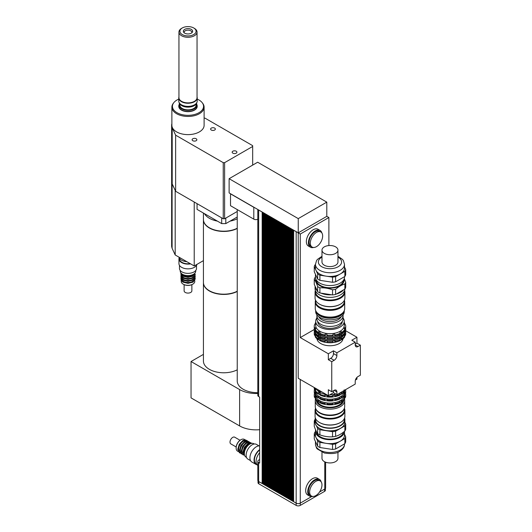 <?xml version="1.0" encoding="UTF-8"?>
<svg xmlns="http://www.w3.org/2000/svg" width="532" height="532" viewBox="0 0 532 532"><rect width="100%" height="100%" fill="white"/><g stroke="black" fill="none" stroke-linecap="round" stroke-linejoin="round"><path stroke-width="0.8" d="M221.698 217.881L221.698 223.606L225.801 223.606L225.801 218.087M197.059 203.65L197.059 209.382L221.698 223.606M225.801 223.606L237.232 217.009M232.856 153.156A2.381 1.377 180 0 1 232.158 152.185A2.381 1.377 180 0 1 234.539 150.815A2.381 1.377 180 0 1 236.913 152.185A2.381 1.377 180 0 1 235.45 153.455A2.381 1.377 180 0 1 232.856 153.156M192.817 140.707A2.381 1.377 180 0 1 192.118 139.736A2.381 1.377 180 0 1 194.499 138.367A2.381 1.377 180 0 1 196.873 139.736A2.381 1.377 180 0 1 195.404 141.007A2.381 1.377 180 0 1 192.817 140.707M211.29 130.041A2.381 1.377 180 0 1 210.599 129.07A2.381 1.377 180 0 1 212.98 127.693A2.381 1.377 180 0 1 215.354 129.07A2.381 1.377 180 0 1 213.884 130.34A2.381 1.377 180 0 1 211.29 130.041M184.205 32.818A3.87 2.234 180 0 1 184.125 32.366A3.87 2.234 180 0 1 187.995 30.131A3.87 2.234 180 0 1 191.866 32.366A3.87 2.234 180 0 1 191.786 32.818M184.71 33.164A4.648 2.687 0 0 0 192.238 32.359A4.648 2.687 0 0 0 187.995 28.582A4.648 2.687 0 0 0 183.753 32.359A4.648 2.687 0 0 0 184.71 33.164M182.277 34.567A8.08 4.668 180 0 1 182.277 27.97A8.08 4.668 180 0 1 193.708 27.97A8.08 4.668 180 0 1 193.708 34.567A8.08 4.668 180 0 1 182.277 34.567M182.277 27.97L181.592 28.362A9.051 5.227 0 0 0 178.945 32.06A9.051 5.227 0 0 0 181.592 35.75A9.051 5.227 0 0 0 191.46 36.881A9.051 5.227 0 0 0 197.046 32.06A9.051 5.227 0 0 0 194.393 28.362L193.708 27.97M197.046 32.06L197.046 97.655A9.051 5.227 180 0 1 191.46 102.483A9.051 5.227 180 0 1 181.592 101.346A9.051 5.227 180 0 1 178.945 97.655L178.945 32.06M197.046 97.123A9.097 5.254 180 0 1 191.892 102.397A9.097 5.254 180 0 1 181.565 101.366A9.097 5.254 180 0 1 178.945 97.123M178.945 96.917A9.217 5.32 0 0 0 178.772 97.928A9.217 5.32 0 0 0 181.472 101.692A9.217 5.32 0 0 0 191.52 102.849A9.217 5.32 0 0 0 197.212 97.928A9.217 5.32 0 0 0 197.046 96.917M197.212 97.928L197.212 101.053A9.217 5.32 180 0 1 197.046 102.064A9.217 5.32 180 0 1 190.695 106.141A9.217 5.32 180 0 1 181.472 104.817A9.217 5.32 180 0 1 178.938 102.064A9.217 5.32 180 0 1 178.772 101.053L178.772 97.928M178.938 102.064L179.244 102.975A8.911 5.14 0 0 0 181.698 105.635A8.911 5.14 0 0 0 190.602 106.919A8.911 5.14 0 0 0 196.74 102.975L197.046 102.064M196.122 104.106L196.122 105.163A8.133 4.695 180 0 1 191.108 109.499A8.133 4.695 180 0 1 182.243 108.481A8.133 4.695 180 0 1 179.863 105.163L179.863 104.106M196.474 103.58A8.911 5.14 180 0 1 196.74 104.186A8.911 5.14 180 0 1 192.172 109.705A8.911 5.14 180 0 1 181.698 108.801A8.911 5.14 180 0 1 179.244 104.186A8.911 5.14 180 0 1 179.517 103.58M179.244 104.186L178.938 105.103A9.217 5.32 0 0 0 178.772 106.107A9.217 5.32 0 0 0 181.472 109.871A9.217 5.32 0 0 0 191.52 111.028A9.217 5.32 0 0 0 197.212 106.107A9.217 5.32 0 0 0 197.046 105.103L196.74 104.186M197.212 106.227A9.217 5.32 180 0 1 197.212 106.347A9.217 5.32 180 0 1 191.52 111.268A9.217 5.32 180 0 1 181.472 110.111A9.217 5.32 180 0 1 178.772 106.347A9.217 5.32 180 0 1 178.779 106.227M204.441 213.645A20.329 11.737 0 0 0 217.388 221.119M230.11 221.119A20.329 11.737 0 0 0 237.232 218.758M203.423 213.059L203.423 219.457A20.329 11.737 0 0 0 215.413 230.163A20.329 11.737 0 0 0 237.232 228.241M237.232 211.483L224.61 218.772L224.61 162.659L223.24 162.659L223.24 218.772L175.633 191.287L172.654 184.87A16.452 9.503 0 0 1 172.102 183.886L172.102 248.298L175.194 254.968L194.22 265.953L203.423 260.64M175.334 190.636L172.102 183.886M194.22 202.014L194.22 265.953M175.194 190.556L175.194 254.968M223.24 162.659L175.633 135.168L172.195 127.76A16.359 9.443 180 0 1 171.637 125.313L171.637 245.844A16.359 9.443 0 0 0 172.102 248.072M223.24 218.772L224.61 218.772M197.212 99.112A15.554 8.984 180 0 1 202.193 102.683A15.554 8.984 180 0 1 196.813 113.748A15.554 8.984 180 0 1 176.996 112.698A15.554 8.984 180 0 1 173.791 102.683A15.554 8.984 180 0 1 178.772 99.112M173.791 102.683L173.279 103.341A16.12 9.303 0 0 0 171.876 107.138A16.12 9.303 0 0 0 176.597 113.715A16.12 9.303 0 0 0 194.16 115.737A16.12 9.303 0 0 0 204.108 107.138A16.12 9.303 0 0 0 202.705 103.341L202.193 102.683M204.108 107.138L204.108 125.313A16.12 9.303 180 0 1 194.16 133.911A16.12 9.303 180 0 1 176.597 131.896A16.12 9.303 180 0 1 171.876 125.313L171.876 107.138M204.108 118.031L205.066 118.177L252.673 145.668L252.673 165.1M175.633 191.287L175.633 135.168M252.673 146.46L224.61 162.659M171.637 125.313A16.359 9.443 180 0 1 171.876 123.697M237.232 228.481A20.329 11.737 180 0 1 209.375 227.995A20.329 11.737 180 0 1 203.423 219.696A20.329 11.737 180 0 1 203.423 219.576M237.232 291.23A20.329 11.737 180 0 1 209.375 290.745A20.329 11.737 180 0 1 203.423 282.445L203.423 219.696M203.423 282.565A20.329 11.737 0 0 0 203.423 282.685L203.423 361.048A20.329 11.737 0 0 0 215.413 371.748A20.329 11.737 0 0 0 237.232 369.826M203.423 282.685A20.329 11.737 0 0 0 215.413 293.391A20.329 11.737 0 0 0 237.232 291.47M203.423 354.379L191.041 361.527L239.626 389.577A23.228 13.413 0 0 0 257.807 393.467M237.232 209.581L237.232 380.965A20.329 11.737 0 0 0 257.807 392.696M191.041 361.527L191.041 397.883L239.626 425.933A23.228 13.413 0 0 0 259.683 429.696M230.522 193.854L253.797 207.287A2.906 1.676 0 0 0 254.542 207.6L230.522 193.734L230.522 205.704L253.797 219.144A2.906 1.676 0 0 0 257.807 219.197M230.522 193.734L229.119 192.923L229.119 178.699L257.661 162.22L326.794 202.133L298.252 218.612L229.119 178.699M300.267 231.666L298.219 232.856L300.267 234.04L328.882 217.522L326.828 216.338L298.252 232.836L254.542 207.6M324.773 217.522L326.794 216.358L326.794 202.133M298.252 232.836L298.252 218.612M293.664 230.19L293.631 501.683L296.164 503.146L296.164 231.666L293.631 230.21M296.57 231.866A2.906 1.676 180 0 1 296.164 231.666M292.261 229.378L292.228 500.878L293.012 501.33L293.012 229.851L292.228 229.398M290.858 228.567L290.824 500.067L291.609 500.519L291.609 229.039L290.824 228.587M289.455 227.756L289.421 499.255L290.206 499.708L290.206 228.228L289.421 227.776M288.051 226.945L288.018 498.444L288.803 498.896L288.803 227.423L288.018 226.965M286.648 226.14L286.615 497.633L287.4 498.092L287.4 226.612L286.615 226.16M285.245 225.329L285.212 496.828L285.997 497.28L285.997 225.801L285.212 225.349M283.842 224.517L283.809 496.017L284.593 496.469L284.593 224.989L283.809 224.537M282.439 223.706L282.406 495.206L283.19 495.658L283.19 224.178L282.406 223.726M281.036 222.895L281.002 494.394L281.787 494.846L281.787 223.374L281.002 222.915M279.632 222.083L279.599 493.583L280.384 494.042L280.384 222.562L279.599 222.103M278.229 221.279L278.196 492.772L278.981 493.231L278.981 221.751L278.196 221.299M276.826 220.467L276.793 491.967L277.578 492.419L277.578 220.94L276.793 220.487M275.423 219.656L275.39 491.156L276.175 491.608L276.175 220.128L275.39 219.676M274.02 218.845L273.987 490.344L274.771 490.797L274.771 219.324L273.987 218.865M272.617 218.034L272.584 489.533L273.368 489.992L273.368 218.512L272.584 218.053M271.214 217.229L271.18 488.722L271.972 489.181L271.972 217.701L271.18 217.249M269.81 216.418L269.777 487.917L270.569 488.369L270.569 216.89L269.777 216.438M268.407 215.606L268.374 487.106L269.165 487.558L269.165 216.078L268.374 215.626M267.004 214.795L266.971 486.295L267.762 486.747L267.762 215.267L266.971 214.815M265.601 213.984L265.568 485.483L266.359 485.935L266.359 214.463L265.568 214.004M264.198 213.172L264.165 484.672L264.956 485.131L264.956 213.651L264.165 213.192M262.795 212.368L262.761 483.861L263.553 484.32L263.553 212.84L262.761 212.388M262.761 483.468L262.15 483.508L262.15 212.029L258.658 210.014A2.906 1.676 180 0 1 258.319 209.781M334.794 335.865L332.773 336.224L332.926 334.422L334.794 334.136L334.794 335.865L335.293 335.832A15.727 9.084 0 0 0 340.134 334.216L339.901 332.433L341.271 331.642L341.983 332.201A15.727 9.084 0 0 0 344.776 329.408L344.217 328.696L344.716 327.612L344.716 329.335L345.454 328.902A15.727 9.084 0 0 0 345.707 327.286L345.707 326.335A15.727 9.084 0 0 0 345.454 324.726L344.716 324.207L344.217 323.13L344.776 323.27L344.776 324.214M332.926 334.422L332.926 336.158M334.794 339.03L332.773 339.389L332.926 337.587L334.794 337.301L334.794 339.03L335.293 338.997A15.727 9.084 0 0 0 340.134 337.381L339.901 335.599L341.271 334.808L341.983 335.366A15.727 9.084 0 0 0 344.776 332.573L344.217 331.862L344.716 330.778L344.716 332.5L345.454 332.068A15.727 9.084 0 0 0 345.707 330.452L345.707 329.501A15.727 9.084 0 0 0 345.587 328.397M332.926 337.587L332.926 339.323M334.794 334.136L335.293 335.832M334.794 337.301L335.293 338.997M332.926 340.812L334.794 340.527L335.293 341.271L335.293 342.222L332.773 342.615L332.926 340.812L332.926 342.542M334.794 340.527L334.794 342.256M327.027 336.158L324.653 335.832L325.158 334.136L327.027 334.422L327.18 336.224A15.727 9.084 0 0 0 332.773 336.224M325.158 334.136L325.158 335.865M327.027 339.323L324.653 338.997L325.158 337.301L327.027 337.587L327.18 339.389A15.727 9.084 0 0 0 332.773 339.389M325.158 337.301L325.158 339.03M327.027 334.422L327.18 336.224M327.027 337.587L327.18 339.389M325.158 340.527L327.027 340.812L327.18 341.664L327.18 342.615L324.653 342.222L325.158 340.527L325.158 342.256M327.027 340.812L327.027 342.542M320.051 334.163L317.97 333.152L317.97 332.201L318.681 331.642L320.051 332.433L319.818 334.216A15.727 9.084 0 0 0 324.653 335.832M318.681 331.642L318.681 333.371M320.051 337.328L317.97 336.317L317.97 335.366L318.681 334.808L320.051 335.599L319.818 337.381A15.727 9.084 0 0 0 324.653 338.997M318.681 334.808L318.681 336.537M318.681 338.033L318.681 339.762L317.97 339.542L317.97 338.591L318.681 338.033L320.051 338.824L319.818 340.606A15.727 9.084 0 0 0 324.653 342.222M320.051 340.553L318.681 339.762M315.23 327.612L315.23 329.335L314.498 328.902L314.498 327.951L315.23 327.612L315.735 328.696L315.17 330.359A15.727 9.084 0 0 0 317.97 333.152M315.23 330.778L315.23 332.5L314.498 332.068L314.498 331.117L315.23 330.778L315.735 331.862L315.17 333.524A15.727 9.084 0 0 0 317.97 336.317M315.23 334.003L315.23 335.719L314.498 335.286L314.498 334.342L315.23 334.003L315.735 335.08L315.17 336.749A15.727 9.084 0 0 0 317.97 339.542M315.17 324.214L315.17 323.27L315.735 323.13L314.498 324.726A15.727 9.084 0 0 0 314.246 326.335A15.727 9.084 0 0 0 314.498 327.951M341.983 332.201L341.983 333.152A15.727 9.084 0 0 0 344.776 330.359L344.776 329.408A14.816 8.552 0 0 0 344.776 329.308M341.983 335.366L341.983 336.317A15.727 9.084 0 0 0 344.776 333.524L344.776 332.573M344.716 327.612L345.454 327.951L345.454 328.902M344.716 330.778L345.454 331.117L345.454 332.068M344.716 334.003L345.454 334.342L345.454 335.286L344.716 335.732L344.716 334.003L344.217 335.08L344.776 336.749A15.727 9.084 0 0 1 341.983 339.542L339.901 340.553M335.293 342.222A15.727 9.084 0 0 0 340.134 340.606L339.901 338.824L341.271 338.033L341.983 338.591A15.727 9.084 0 0 0 344.776 335.798M341.983 338.591L341.983 339.542M345.454 334.342A15.727 9.084 0 0 0 345.707 332.726A15.727 9.084 0 0 0 345.581 331.589M345.454 335.286A15.727 9.084 0 0 0 345.707 333.677L345.707 332.726M314.372 331.589A15.727 9.084 0 0 0 314.246 332.726A15.727 9.084 0 0 0 314.498 334.342M314.246 332.726L314.246 333.677A15.727 9.084 0 0 0 314.498 335.286M315.17 335.798A15.727 9.084 0 0 0 317.97 338.591M319.818 339.662A15.727 9.084 0 0 0 324.653 341.271M335.293 341.271A15.727 9.084 0 0 0 340.134 339.662M327.18 341.664A15.727 9.084 0 0 0 332.773 341.664M327.18 342.615A15.727 9.084 0 0 0 332.773 342.615M315.662 334.216A14.763 8.525 0 0 0 329.973 340.66A14.763 8.525 0 0 0 344.29 334.216M345.454 331.117A15.727 9.084 0 0 0 345.707 329.501M314.365 328.397A15.727 9.084 0 0 0 314.246 329.501A15.727 9.084 0 0 0 314.498 331.117M328.33 359.705L330.731 358.322A3.87 2.234 120 0 0 333.464 353.581L333.464 350.814L336.889 352.789L336.889 355.556A3.87 2.234 -60 0 1 334.149 360.297L331.755 361.68L328.33 359.705L328.33 353.773L300.267 337.574L314.246 329.507L314.246 330.452A15.727 9.084 0 0 0 314.498 332.068M315.17 332.573A15.727 9.084 0 0 0 317.97 335.366M319.818 336.437A15.727 9.084 0 0 0 324.653 338.046M335.293 338.046A15.727 9.084 0 0 0 340.134 336.437M327.18 338.438A15.727 9.084 0 0 0 332.773 338.438M315.177 329.308A14.816 8.552 0 0 0 315.183 329.394A15.727 9.084 0 0 0 317.97 332.201M315.562 330.924A14.816 8.552 0 0 0 329.973 337.494A14.816 8.552 0 0 0 344.384 330.924M345.454 327.951A15.727 9.084 0 0 0 345.707 326.335M344.776 323.27A15.727 9.084 0 0 0 344.251 322.525M315.695 322.525A15.727 9.084 0 0 0 315.17 323.27M314.246 326.335L314.246 327.286A15.727 9.084 0 0 0 314.498 328.902M319.818 333.271A15.727 9.084 0 0 0 324.653 334.881M335.293 334.881A15.727 9.084 0 0 0 340.134 333.271M327.18 335.273A15.727 9.084 0 0 0 332.773 335.273M316.886 317.97A14.278 8.246 0 0 0 315.695 321.262L315.695 325.451A14.278 8.246 0 0 0 329.973 333.69A14.278 8.246 0 0 0 344.251 325.451L344.251 321.262A14.278 8.246 0 0 0 343.067 317.97M341.271 331.642L341.271 333.371L339.901 334.163M341.271 334.808L341.271 336.537L339.901 337.328M341.271 338.033L341.271 339.762M341.983 333.152L341.271 333.371M341.983 336.317L341.271 336.537M343.007 338.758A13.067 7.541 180 0 1 329.973 345.747A13.067 7.541 180 0 1 316.946 338.758M315.695 321.262A14.278 8.246 0 0 0 329.973 329.501A14.278 8.246 0 0 0 344.251 321.262M317.637 321.414A12.342 7.122 0 0 0 329.973 328.384A12.342 7.122 0 0 0 342.315 321.414M317.996 389.697L319.479 391.612L321.534 391.738M319.479 390.548L319.479 391.612M355.23 342.196L351.812 340.221L356.939 337.255L356.939 343.187L360.363 345.162L357.969 346.545A3.87 2.234 -60 0 1 356.034 346.738A3.87 2.234 -60 0 1 355.23 344.962L355.23 342.196L336.889 352.789M355.23 344.171L356.939 343.187M336.889 394.678L333.464 392.696L328.33 395.662L328.33 389.737L331.755 391.712L334.149 390.328A3.87 2.234 -60 0 1 336.084 390.136A3.87 2.234 -60 0 1 336.889 391.911L336.889 394.678L355.23 384.084L355.23 381.318A3.87 2.234 -60 0 1 357.969 376.576L360.363 375.193L360.363 345.162M356.939 377.401L356.939 379.143L355.429 380.014M328.33 353.773L333.464 350.814M333.464 392.696L333.464 390.721M345.694 330.764L356.939 337.255M298.219 232.856L298.219 378.279L328.33 395.662M300.267 337.574L300.267 234.04M331.755 391.712L331.755 361.68M328.882 217.522L328.882 245.565M313.494 247.48A9.682 5.586 -60 0 1 310.422 247.207L308.367 246.017A9.682 5.586 -60 0 1 306.359 241.588A9.682 5.586 -60 0 1 310.588 231.846A9.682 5.586 -60 0 1 318.043 229.252L320.098 230.436A9.682 5.586 -60 0 1 321.873 232.963M310.329 243.091A8.712 5.027 -60 0 1 314.133 234.319A8.712 5.027 -60 0 1 320.849 231.992A8.712 5.027 -60 0 1 320.849 242.047A8.712 5.027 -60 0 1 312.138 247.081A8.712 5.027 -60 0 1 310.329 243.091M312.138 247.081L310.901 246.369A8.712 5.027 -60 0 1 309.099 242.379A8.712 5.027 -60 0 1 312.902 233.615A8.712 5.027 -60 0 1 319.612 231.28L320.849 231.992M310.422 247.207A9.682 5.586 -60 0 1 308.414 242.772A9.682 5.586 -60 0 1 312.643 233.029A9.682 5.586 -60 0 1 320.098 230.436M309.644 492.04A8.712 5.027 -60 0 1 313.448 483.275A8.712 5.027 -60 0 1 320.164 480.941A8.712 5.027 -60 0 1 320.164 491.003A8.712 5.027 -60 0 1 311.453 496.03A8.712 5.027 -60 0 1 309.644 492.04M311.453 496.03L310.223 495.319A8.712 5.027 -60 0 1 308.414 491.335A8.712 5.027 -60 0 1 312.218 482.564A8.712 5.027 -60 0 1 318.934 480.23L320.164 480.941M312.809 496.429A9.682 5.586 -60 0 1 309.737 496.157A9.682 5.586 -60 0 1 307.729 491.728A9.682 5.586 -60 0 1 311.958 481.985A9.682 5.586 -60 0 1 319.413 479.392A9.682 5.586 -60 0 1 321.188 481.919M309.737 496.157L307.682 494.973A9.682 5.586 -60 0 1 305.674 490.544A9.682 5.586 -60 0 1 309.903 480.802A9.682 5.586 -60 0 1 317.365 478.208L319.413 479.392M293.631 501.57L293.012 501.33M293.631 501.29L293.119 501.27M293.358 501.131L293.358 230.01M292.228 500.758L291.609 500.519M292.228 500.479L291.716 500.459M291.955 500.319L291.955 229.199M290.824 499.947L290.206 499.708M290.824 499.668L290.312 499.648M290.552 499.515L290.552 228.388M289.421 499.136L288.803 498.896M289.421 498.863L288.909 498.843M289.149 498.703L289.149 227.576M288.018 498.324L287.4 498.092M288.018 498.052L287.506 498.032M287.745 497.892L287.745 226.772M286.615 497.52L285.997 497.28M286.615 497.24L286.103 497.221M286.342 497.081L286.342 225.96M285.212 496.708L284.593 496.469M285.212 496.429L284.7 496.409M284.939 496.27L284.939 225.149M283.809 495.897L283.19 495.658M283.809 495.618L283.297 495.598M283.536 495.465L283.536 224.338M282.406 495.086L281.787 494.846M282.406 494.807L281.894 494.793M282.133 494.654L282.133 223.526M281.002 494.275L280.384 494.042M281.002 494.002L280.49 493.982M280.73 493.842L280.73 222.722M279.599 493.463L278.981 493.231M279.599 493.191L279.087 493.171M279.327 493.031L279.327 221.911M278.196 492.659L277.578 492.419M278.196 492.379L277.684 492.359M277.923 492.22L277.923 221.099M276.793 491.847L276.175 491.608M276.793 491.568L276.281 491.548M276.52 491.408L276.52 220.288M275.39 491.036L274.771 490.797M275.39 490.757L274.878 490.737M275.117 490.604L275.117 219.477M273.987 490.225L273.368 489.992M273.987 489.952L273.475 489.932M273.714 489.792L273.714 218.665M272.584 489.413L271.972 489.181M272.584 489.141L272.071 489.121M272.311 488.981L272.311 217.861M271.18 488.609L270.569 488.369M271.18 488.329L270.668 488.31M270.908 488.17L270.908 217.049M269.777 487.797L269.165 487.558M269.777 487.518L269.265 487.498M269.505 487.359L269.505 216.238M268.374 486.986L267.762 486.747M268.374 486.707L267.862 486.687M268.101 486.554L268.101 215.427M266.971 486.175L266.359 485.935M266.971 485.896L266.459 485.882M266.698 485.743L266.698 214.615M265.568 485.364L264.956 485.131M265.568 485.091L265.056 485.071M265.295 484.931L265.295 213.811M264.165 484.552L263.553 484.32M264.165 484.28L263.653 484.26M263.892 484.12L263.892 213M325.624 462.202L325.624 487.817A2.906 1.676 180 0 1 324.773 489.001L319.506 492.047M311.592 496.609L300.267 503.146A2.906 1.676 180 0 1 296.164 503.146L296.164 505.4A2.906 1.676 0 0 0 300.267 505.4L324.567 491.375A2.906 1.676 0 0 0 325.418 490.185L325.418 488.436M262.489 483.309L262.489 212.188M262.761 483.748L262.249 483.448M262.15 483.508L258.658 481.493A2.906 1.676 180 0 1 257.807 480.31L257.807 461.337A2.906 1.676 180 0 1 258.658 460.153L259.683 459.562M257.807 209.482L257.807 395.349A2.906 1.676 0 0 0 258.658 396.533L259.683 397.125L259.683 463.119L258.658 462.527A2.906 1.676 180 0 1 257.807 461.337M258.013 480.928L258.013 482.677A2.906 1.676 0 0 0 258.865 483.861L296.164 505.4M344.882 292.095L344.882 298.026A14.909 8.605 180 0 1 340.513 304.111A14.909 8.605 180 0 1 319.433 304.111A14.909 8.605 180 0 1 315.07 298.026L315.07 292.095A14.909 8.605 -0 0 0 324.267 300.048A14.909 8.605 -0 0 0 340.513 298.179A14.909 8.605 -0 0 0 344.882 292.095A14.909 8.605 -0 0 0 344.603 290.439M340.34 304.211A14.424 8.326 180 0 1 340.174 304.304L340.513 304.111L340.174 304.304A14.424 8.326 180 0 1 319.779 304.304A14.424 8.326 180 0 1 319.606 304.211M315.35 290.439A14.909 8.605 -0 0 0 315.07 292.095M344.397 290.951L344.397 291.702A14.424 8.326 180 0 1 340.174 297.588A14.424 8.326 180 0 1 324.454 299.396A14.424 8.326 180 0 1 315.556 291.702L315.556 290.951M324.327 253.392A7.987 4.608 180 0 1 321.986 250.133A7.987 4.608 180 0 1 329.973 245.518A7.987 4.608 180 0 1 337.96 250.133A7.987 4.608 180 0 1 333.032 254.389A7.987 4.608 180 0 1 324.327 253.392M337.96 250.133L337.96 261.983A7.987 4.608 180 0 1 333.032 266.246A7.987 4.608 180 0 1 324.327 265.242A7.987 4.608 180 0 1 321.986 261.983L321.986 250.133M344.862 271.327L344.862 276.467L335.619 281.8L335.619 276.667L344.862 271.327A15.92 9.19 180 0 0 345.694 269.544L344.497 266.964M332.533 277.145L332.533 282.279L319.905 280.331L319.905 275.19L332.533 277.145A15.92 9.19 180 0 0 335.619 276.667M317.644 273.887L317.644 279.021L315.948 275.377L314.259 271.732L314.259 266.592L317.644 273.887A15.92 9.19 180 0 0 319.905 275.19M315.456 264.597L315.084 264.81A15.92 9.19 180 0 0 314.259 266.592M344.862 276.467A15.92 9.19 180 0 0 345.694 274.685L345.694 269.544M344.862 283.975L344.862 289.109L335.619 294.449L335.619 289.315C338.698 286.642 341.783 284.866 344.862 283.975A15.92 9.19 -0 0 0 345.694 282.193L344.297 278.542M332.533 289.787L332.533 294.928L319.905 292.972L319.905 287.839C324.114 287.599 328.324 288.251 332.533 289.787A15.92 9.19 -0 0 0 335.619 289.315M317.644 286.529L317.644 291.669L314.259 284.381L314.259 279.24C315.39 280.783 316.513 283.21 317.644 286.529A15.92 9.19 -0 0 0 319.905 287.839M315.456 277.145L315.084 277.458A15.92 9.19 -0 0 0 314.259 279.24M317.172 290.658A14.909 8.605 180 0 1 315.07 286.249L315.07 288.776A14.909 8.605 180 0 0 324.267 296.73A14.909 8.605 180 0 0 340.513 294.861A14.909 8.605 180 0 0 344.869 289.102A15.92 9.19 180 0 0 345.694 287.327L345.694 282.193M335.619 294.449A15.92 9.19 180 0 1 332.533 294.928M319.905 292.972A15.92 9.19 180 0 1 317.644 291.669M344.497 276.68L344.497 277.159A14.517 8.386 180 0 1 326.216 285.258A14.517 8.386 180 0 1 315.456 277.159L315.456 274.312M319.905 280.331A15.92 9.19 180 0 1 317.644 279.021M335.619 281.8A15.92 9.19 180 0 1 332.533 282.279M344.497 264.357L344.497 268.068A14.517 8.386 180 0 1 340.241 274A14.517 8.386 180 0 1 326.216 276.168A14.517 8.386 180 0 1 315.948 270.243A14.517 8.386 180 0 1 315.456 268.068L315.456 264.357A14.517 8.386 -0 0 0 324.42 272.098A14.517 8.386 -0 0 0 340.241 270.283A14.517 8.386 -0 0 0 344.497 264.357L343.406 260.613L342.555 259.45L337.96 256.264M344.131 279.014A14.244 8.226 180 0 1 340.048 285.744A14.244 8.226 180 0 1 323.802 287.34A14.244 8.226 180 0 1 315.815 279.014M343.519 280.178A13.553 7.827 180 0 1 339.556 285.458A13.553 7.827 180 0 1 324.992 287.2A13.553 7.827 180 0 1 316.434 280.178M343.453 289.927A14.909 8.605 180 0 1 340.513 292.334A14.909 8.605 180 0 1 336.35 294.03M331.695 294.795A14.909 8.605 180 0 1 321.082 293.159M344.689 301.897A14.71 8.492 180 0 0 344.397 300.214L344.397 301.265A14.424 8.326 180 0 1 340.174 307.15A14.424 8.326 180 0 1 319.779 307.15A14.424 8.326 180 0 1 315.556 301.265L315.556 300.201A14.71 8.492 180 0 0 315.263 301.897L315.263 308.613A14.71 8.492 180 0 0 324.347 316.46A14.71 8.492 180 0 0 340.38 314.618A14.71 8.492 180 0 0 344.689 308.613L344.689 301.897A14.71 8.492 180 0 1 340.38 307.902A14.71 8.492 180 0 1 324.347 309.744A14.71 8.492 180 0 1 315.263 301.897M340.034 307.23A14.038 8.106 180 0 1 339.901 307.31L339.901 307.31A14.038 8.106 180 0 1 320.051 307.31A14.038 8.106 180 0 1 319.918 307.23M344.118 302.888A14.324 8.273 180 0 1 340.108 307.43A14.324 8.273 180 0 1 325.557 309.451A14.324 8.273 180 0 1 315.828 302.888M343.147 312.397A13.792 7.967 180 0 1 339.729 315.669A13.792 7.967 180 0 1 316.799 312.397M344.191 310.808A14.278 8.246 180 0 1 340.068 315.868A14.278 8.246 180 0 1 325.132 317.79A14.278 8.246 180 0 1 315.762 310.808M344.251 310.668L344.251 311.619A14.278 8.246 180 0 1 340.068 317.444A14.278 8.246 180 0 1 324.513 319.233A14.278 8.246 180 0 1 315.695 311.619L315.695 310.668M341.165 316.74A11.618 6.703 180 0 1 338.186 319.679A11.618 6.703 180 0 1 318.788 316.74M343 314.991A13.087 7.554 180 0 1 343.067 315.729A13.087 7.554 180 0 1 339.23 321.069A13.087 7.554 180 0 1 324.966 322.711A13.087 7.554 180 0 1 316.886 315.729A13.087 7.554 180 0 1 316.946 314.991M343.067 315.729L343.067 318.887A13.087 7.554 180 0 1 339.23 324.234A13.087 7.554 180 0 1 324.966 325.87A13.087 7.554 180 0 1 316.886 318.887L316.886 315.729M186.838 261.691A9.051 5.227 180 0 1 179.018 257.175M190.197 263.626A8.512 4.914 180 0 1 179.483 258.885L179.483 258.286M190.629 263.879A9.051 5.227 180 0 1 178.945 258.885A9.051 5.227 180 0 1 179.178 257.694M196.946 264.377A9.051 5.227 180 0 1 194.393 267.317A9.051 5.227 180 0 1 184.531 268.454A9.051 5.227 180 0 1 178.945 263.626L178.945 258.885M196.508 265.402L196.508 268.447A8.512 4.914 180 0 1 194.014 271.918A8.512 4.914 180 0 1 184.737 272.989A8.512 4.914 180 0 1 179.483 268.447L179.483 265.402M194.772 280.55L194.772 281.408A6.776 3.91 180 0 1 192.784 284.174A6.776 3.91 180 0 1 183.201 284.174A6.776 3.91 180 0 1 181.219 281.408L181.219 280.55M183.38 284.268A6.291 3.631 0 0 0 183.547 284.367A6.291 3.631 0 0 0 192.444 284.367L192.784 284.174L192.444 284.367A6.291 3.631 0 0 0 192.611 284.268M195.736 270.489L195.736 271.134A7.741 4.469 180 0 1 193.468 274.293A7.741 4.469 180 0 1 182.516 274.293A7.741 4.469 180 0 1 180.248 271.134L180.248 270.489M192.784 274.685L193.468 274.293L192.784 274.685A6.776 3.91 180 0 1 183.201 274.685L182.516 274.293M194.626 273.441A6.776 3.91 180 0 1 192.784 275.396A6.776 3.91 180 0 1 186.067 276.381A6.776 3.91 180 0 1 181.365 273.441M194.772 274.625A6.776 3.91 180 0 1 192.784 277.378A6.776 3.91 180 0 1 185.415 278.229A6.776 3.91 180 0 1 181.219 274.625M194.772 276.6A6.776 3.91 180 0 1 192.784 279.353A6.776 3.91 180 0 1 185.415 280.204A6.776 3.91 180 0 1 181.219 276.6M194.772 278.575A6.776 3.91 180 0 1 192.784 281.328A6.776 3.91 180 0 1 185.415 282.179A6.776 3.91 180 0 1 181.219 278.575M191.866 284.667L191.866 290.851A3.87 2.234 180 0 1 190.729 292.434A3.87 2.234 180 0 1 186.513 292.919A3.87 2.234 180 0 1 184.125 290.851L184.125 284.667M315.556 408.263A14.909 8.605 0 0 0 315.07 410.445A14.909 8.605 0 0 0 324.267 418.391A14.909 8.605 0 0 0 340.513 416.529A14.909 8.605 0 0 0 344.882 410.445A14.909 8.605 0 0 0 344.397 408.263M315.556 408.25L315.556 410.046A14.424 8.326 0 0 0 324.454 417.74A14.424 8.326 0 0 0 340.174 415.938A14.424 8.326 0 0 0 344.397 410.046L344.397 408.25M344.882 410.445L344.882 416.37A14.909 8.605 180 0 1 340.513 422.455A14.909 8.605 180 0 1 319.433 422.455A14.909 8.605 180 0 1 315.07 416.37L315.07 410.445M319.606 422.554A14.424 8.326 0 0 0 319.779 422.654A14.424 8.326 0 0 0 340.174 422.654L340.513 422.455L340.174 422.654A14.424 8.326 0 0 0 340.34 422.554M321.986 452.2L321.986 458.338A7.987 4.608 0 0 0 329.973 462.946A7.987 4.608 0 0 0 337.96 458.338L337.96 452.2M332.686 395.489L335.027 395.123L335.027 396.553L332.626 396.998L332.686 395.489L332.686 396.919M332.686 399.372L335.027 399.013L335.027 400.443L332.626 400.889L332.686 399.372L332.686 400.802M335.027 395.123L335.426 395.775L335.426 396.566L335.027 396.553M335.027 399.013L335.426 399.665L335.426 400.45L335.027 400.443M335.027 402.897L335.426 404.34L332.626 404.772L332.686 403.263L335.027 402.897L335.027 404.327M332.686 403.263L332.686 404.686M324.926 395.123L327.26 395.489L327.26 396.919L324.52 396.566L324.926 395.123L324.926 396.553M324.926 399.013L327.26 399.372L327.26 400.802L324.52 400.45L324.926 399.013L324.926 400.443M327.26 395.489L327.26 396.919M327.26 399.372L327.26 400.802M327.26 403.263L327.32 404.772L324.52 404.34L324.926 402.897L327.26 403.263L327.26 404.686M324.926 402.897L324.926 404.327M318.508 392.569L318.508 393.999L317.877 393.853L317.877 393.062L318.508 392.569L320.224 393.56L319.925 395.037A15.727 9.084 0 0 0 324.52 396.566M320.224 394.99L318.508 393.999M318.508 396.46L318.508 397.883L317.877 397.737L317.877 396.945L318.508 396.46L320.224 397.444L319.925 398.92A15.727 9.084 0 0 0 324.52 400.45M320.224 398.874L318.508 397.883M318.508 400.343L318.508 401.773L317.877 401.627L317.877 400.835L318.508 400.343L320.224 401.328L319.925 402.81A15.727 9.084 0 0 0 324.52 404.34M320.224 402.757L318.508 401.773M315.17 388.506L315.17 389.936L314.472 389.584L314.472 388.792L315.17 388.506L315.795 389.856L315.223 391.2A15.727 9.084 0 0 0 317.877 393.853M315.33 390.302L315.17 389.936M315.17 392.39L315.17 393.82L314.472 393.467L314.472 392.676L315.17 392.39L315.795 393.74L315.223 395.083A15.727 9.084 0 0 0 317.877 397.737M315.33 394.185L315.17 393.82M315.17 396.28L315.17 397.71L314.472 397.351L314.472 396.566L315.17 396.28L315.795 397.63L315.223 398.973A15.727 9.084 0 0 0 317.877 401.627M315.33 398.076L315.17 397.71M335.426 400.45A15.727 9.084 0 0 0 340.028 398.92L339.729 397.444L340.586 396.925L341.438 396.46L342.076 396.945L342.076 397.737A15.727 9.084 0 0 0 344.729 395.083L344.151 393.74L344.783 392.39L344.616 394.185M335.426 396.566A15.727 9.084 0 0 0 340.028 395.037L339.729 393.56L340.586 393.042L341.438 392.569L342.076 393.062L342.076 393.853A15.727 9.084 0 0 0 344.729 391.2L344.151 389.856M344.783 392.39L345.481 392.676L345.481 393.467L344.783 393.82M335.426 404.34A15.727 9.084 0 0 0 340.028 402.81L339.729 401.328L340.586 400.815L341.438 400.343L342.076 400.835L342.076 401.627A15.727 9.084 0 0 0 344.729 398.973L344.151 397.63L344.783 396.28L345.481 396.566L345.481 397.351L344.616 398.076M344.783 396.28L344.783 397.71M342.076 400.835A15.727 9.084 0 0 0 344.729 398.182M345.481 396.566A15.727 9.084 0 0 0 345.707 395.03A15.727 9.084 0 0 0 345.481 393.5M345.481 397.351A15.727 9.084 0 0 0 345.707 395.821L345.707 395.03M314.472 393.5A15.727 9.084 0 0 0 314.246 395.03A15.727 9.084 0 0 0 314.472 396.566M314.246 395.03L314.246 395.821A15.727 9.084 0 0 0 314.472 397.351M315.223 398.182A15.727 9.084 0 0 0 317.877 400.835M319.925 402.019A15.727 9.084 0 0 0 324.52 403.549M327.32 403.981A15.727 9.084 0 0 0 332.626 403.981M327.32 404.772A15.727 9.084 0 0 0 332.626 404.772M335.426 403.549A15.727 9.084 0 0 0 340.028 402.019M342.076 401.627L340.028 402.604M342.076 396.945A15.727 9.084 0 0 0 344.729 394.292M345.481 392.676A15.727 9.084 0 0 0 345.707 391.146A15.727 9.084 0 0 0 345.501 389.703M345.481 393.467A15.727 9.084 0 0 0 345.707 391.938L345.707 391.146M314.472 389.61A15.727 9.084 0 0 0 314.246 391.146A15.727 9.084 0 0 0 314.472 392.676M314.246 391.146L314.246 391.938A15.727 9.084 0 0 0 314.472 393.467M315.223 394.292A15.727 9.084 0 0 0 317.877 396.945M319.925 398.129A15.727 9.084 0 0 0 324.52 399.665M327.32 400.097A15.727 9.084 0 0 0 332.626 400.097M327.32 400.889A15.727 9.084 0 0 0 332.626 400.889M335.426 399.665A15.727 9.084 0 0 0 340.028 398.129M342.076 397.737L340.028 398.714M342.076 393.062A15.727 9.084 0 0 0 344.729 390.408M314.472 389.584A15.727 9.084 0 0 1 314.246 388.047L314.246 387.529A15.727 9.084 0 0 0 314.472 388.792M315.223 390.408A15.727 9.084 0 0 0 317.877 393.062M319.925 394.245A15.727 9.084 0 0 0 324.52 395.775M327.32 396.207A15.727 9.084 0 0 0 332.626 396.207M327.32 396.998A15.727 9.084 0 0 0 332.626 396.998M335.426 395.775A15.727 9.084 0 0 0 340.028 394.245M342.076 393.853L340.028 394.83M341.438 392.569L341.438 393.999M341.438 396.46L341.438 397.883M341.438 400.343L341.438 401.773M315.243 395.116A14.763 8.525 0 0 0 324.766 402.551A14.763 8.525 0 0 0 340.413 400.603A14.763 8.525 0 0 0 344.709 395.116M344.729 394.857A14.763 8.525 0 0 0 344.736 394.578L344.736 393.919M315.217 393.919L315.217 394.578A14.763 8.525 0 0 0 315.223 394.857M315.243 391.233A14.763 8.525 0 0 0 324.766 398.661A14.763 8.525 0 0 0 340.413 396.712A14.763 8.525 0 0 0 344.709 391.233M344.729 390.967A14.763 8.525 0 0 0 344.736 390.688L344.736 390.142M315.217 390.036L315.217 390.688A14.763 8.525 0 0 0 315.223 390.967M316.148 388.626A14.278 8.246 0 0 0 326.415 394.558M329.8 394.817A14.278 8.246 0 0 0 335.865 394.086M315.449 399.299A14.71 8.492 0 0 0 315.263 400.643A14.71 8.492 0 0 0 324.347 408.49A14.71 8.492 0 0 0 340.38 406.648A14.71 8.492 0 0 0 344.689 400.643A14.71 8.492 0 0 0 344.503 399.299M343.705 400.257A13.746 7.933 180 0 1 339.695 405.464A13.746 7.933 180 0 1 325.039 407.259A13.746 7.933 180 0 1 316.247 400.257M315.263 400.643L315.263 406.568A14.71 8.492 0 0 0 319.572 412.573A14.71 8.492 0 0 0 340.38 412.573L340.38 412.573A14.71 8.492 0 0 0 344.689 406.568L344.689 400.643M317.451 401.314A12.775 7.375 0 0 0 326.289 406.913A12.775 7.375 0 0 0 339.01 405.065A12.775 7.375 0 0 0 342.495 401.314M335.619 448.988L335.619 443.854L344.862 438.514L344.862 443.655L335.619 448.988A15.92 9.19 0 0 1 332.533 449.467L319.905 447.518L319.905 442.378L332.533 444.333L332.533 449.467M344.862 443.655A15.92 9.19 0 0 0 345.694 441.873L345.694 436.732L344.497 434.152M315.456 431.784L315.084 431.997A15.92 9.19 0 0 0 314.259 433.779L317.644 441.075L317.644 446.208L314.259 438.92L314.259 433.779M335.619 436.346L335.619 431.206L344.862 425.873L344.862 431.006C341.783 433.673 338.698 435.455 335.619 436.346A15.92 9.19 180 0 1 332.533 436.825C328.324 437.058 324.114 436.406 319.905 434.87L319.905 429.736L332.533 431.685L332.533 436.825M344.862 431.006A15.92 9.19 180 0 0 345.694 429.224L345.694 424.09L344.882 422.342M316.427 425.806L317.644 428.426L317.644 433.567C316.513 432.024 315.39 429.59 314.259 426.272L314.259 421.138L315.137 423.026M344.862 425.873A15.92 9.19 0 0 0 345.694 424.09M315.077 419.362A15.92 9.19 0 0 0 314.259 421.138M317.644 428.426A15.92 9.19 0 0 0 319.905 429.736M332.533 431.685A15.92 9.19 0 0 0 335.619 431.206M319.606 428.4A14.424 8.326 0 0 0 319.779 428.499A14.424 8.326 0 0 0 340.174 428.499L340.174 428.499A14.424 8.326 0 0 0 340.34 428.4M319.905 434.87A15.92 9.19 180 0 1 317.644 433.567M315.656 429.923A14.517 8.386 0 0 0 315.456 431.306A14.517 8.386 0 0 0 329.966 439.691A14.517 8.386 0 0 0 344.497 431.319L344.497 435.256A14.517 8.386 0 0 1 340.241 441.188A14.517 8.386 0 0 1 326.216 443.356A14.517 8.386 0 0 1 315.948 437.43A14.517 8.386 0 0 1 315.456 435.256L315.456 431.306M317.644 441.075A15.92 9.19 0 0 0 319.905 442.378M344.862 438.514A15.92 9.19 0 0 0 345.694 436.732M332.533 444.333A15.92 9.19 0 0 0 335.619 443.854M317.644 446.208A15.92 9.19 0 0 0 319.905 447.518M316.434 431.558A13.553 7.827 0 0 0 324.992 438.581A13.553 7.827 0 0 0 339.556 436.839A13.553 7.827 0 0 0 343.446 432.164M315.35 418.026A14.909 8.605 0 0 0 315.07 419.688L315.07 422.215A14.909 8.605 0 0 0 319.433 428.3A14.909 8.605 0 0 0 340.513 428.3L340.513 428.3A14.909 8.605 0 0 0 344.882 422.215L344.882 419.688A14.909 8.605 0 0 0 344.603 418.026M340.174 428.499L340.513 428.3L340.174 428.499M315.07 419.688A14.909 8.605 0 0 0 324.267 427.642A14.909 8.605 0 0 0 340.513 425.773A14.909 8.605 0 0 0 344.882 419.688M315.556 418.544L315.556 419.688A14.424 8.326 0 0 0 324.454 427.382A14.424 8.326 0 0 0 340.174 425.573A14.424 8.326 0 0 0 344.397 419.688L344.397 418.544M315.942 409.115A14.424 8.326 0 0 0 326.036 415.213A14.424 8.326 0 0 0 340.174 413.091A14.424 8.326 0 0 0 344.011 409.115M319.712 412.652A14.324 8.273 0 0 0 319.845 412.732A14.324 8.273 0 0 0 340.108 412.732L340.108 412.732A14.324 8.273 0 0 0 340.241 412.652M257.807 465.447A9.051 5.227 -60 0 1 256.092 461.397A9.051 5.227 -60 0 1 259.683 452.685M256.697 464.19L256.178 463.891A8.512 4.914 -60 0 1 254.416 459.994A8.512 4.914 -60 0 1 259.683 450.059M257.056 464.742A9.051 5.227 -60 0 1 255.912 464.356A9.051 5.227 -60 0 1 254.037 460.213A9.051 5.227 -60 0 1 259.683 449.613M255.912 464.356L251.802 461.989A9.051 5.227 -60 0 1 249.927 457.839A9.051 5.227 -60 0 1 253.205 449.5A9.051 5.227 -60 0 1 259.683 445.916M250.532 460.632L247.899 459.109A8.512 4.914 -60 0 1 246.13 455.212A8.512 4.914 -60 0 1 249.847 446.647A8.512 4.914 -60 0 1 256.404 444.366L259.044 445.889M238.283 451.548L237.538 451.123A6.776 3.91 -60 0 1 236.135 448.024A6.776 3.91 -60 0 1 240.93 439.725A6.776 3.91 -60 0 1 244.314 439.385L245.053 439.818M240.757 439.831A6.291 3.631 120 0 0 240.584 439.924A6.291 3.631 120 0 0 236.135 447.625L236.135 448.024M246.516 457.42L245.957 457.101A7.741 4.469 -60 0 1 244.354 453.557A7.741 4.469 -60 0 1 249.827 444.074A7.741 4.469 -60 0 1 253.698 443.688L254.256 444.007M244.354 453.557L244.354 452.765A6.776 3.91 -60 0 1 249.142 444.466L249.827 444.074M244.514 454.98A6.776 3.91 -60 0 1 243.736 452.406A6.776 3.91 -60 0 1 246.243 446.095A6.776 3.91 -60 0 1 251.137 443.495M243.41 454.514A6.776 3.91 -60 0 1 242.027 451.422A6.776 3.91 -60 0 1 244.973 444.612A6.776 3.91 -60 0 1 250.186 442.777M241.701 453.523A6.776 3.91 -60 0 1 240.311 450.431A6.776 3.91 -60 0 1 243.264 443.622A6.776 3.91 -60 0 1 248.477 441.793M239.992 452.539A6.776 3.91 -60 0 1 238.602 449.447A6.776 3.91 -60 0 1 241.548 442.637A6.776 3.91 -60 0 1 246.768 440.802M236.168 446.98L230.815 443.888A3.87 2.234 -60 0 1 230.01 442.112A3.87 2.234 -60 0 1 231.699 438.215A3.87 2.234 -60 0 1 234.685 437.178L240.045 440.277M172.195 127.76L172.195 184.079M239.626 389.577L239.626 425.933M253.797 207.287L253.797 219.144M357.969 346.545L355.23 344.962M334.149 360.297L330.731 358.322M336.889 355.556L333.464 353.581M336.889 391.911L334.149 390.328M258.658 396.533L258.658 210.014M258.658 481.493L258.658 462.527M324.773 489.001L324.773 461.836M300.267 505.4L300.267 379.462M324.567 491.375L324.567 489.121M258.865 483.861L258.865 481.613M337.96 257.116A11.618 6.703 180 0 1 338.186 266.725A11.618 6.703 180 0 1 321.647 266.665A11.618 6.703 180 0 1 321.986 257.116M315.456 444.107C316.061 447.146 316.713 448.789 317.418 449.035L324.301 452.991C331.655 454.102 336.769 453.563 339.642 451.369C342.967 449.214 344.583 446.8 344.497 444.107A14.517 8.386 180 0 1 340.241 450.039A14.517 8.386 180 0 1 324.42 451.854A14.517 8.386 180 0 1 315.456 444.107L315.456 441.5M319.779 304.304L319.433 304.111M321.986 256.264L317.411 259.43L316.547 260.607L315.456 264.357M183.547 284.367L183.201 284.174M195.237 272.717L193.03 276.214L187.982 277.425L183.008 276.241L181.159 274.525L180.754 272.717M195.071 274.013L195.251 274.997L193.03 278.189L187.982 279.4L183.008 278.216L181.159 276.5L180.913 274.013M195.071 275.995L195.251 276.973L193.03 280.165L187.982 281.375L183.008 280.191L181.159 278.475L180.913 275.995M195.071 277.97L195.251 278.948L193.03 282.14L187.982 283.35L183.008 282.166L181.159 280.45L180.913 277.97M319.779 422.654L319.433 422.455M319.779 428.499L319.433 428.3M240.584 439.924L240.93 439.725M244.833 455.871L242.911 452.213L244.381 447.239L247.899 443.522L250.306 442.777L252.075 443.329M243.789 455.079L242.851 454.747L241.196 451.222L242.672 446.248L246.183 442.531L248.597 441.786L250.871 442.824M242.08 454.095L241.136 453.756L239.486 450.238L240.963 445.264L244.474 441.547L246.888 440.802L249.156 441.833M240.364 453.104L239.427 452.772L237.777 449.247L239.247 444.273L242.765 440.556L245.172 439.811L247.447 440.842"/></g></svg>
